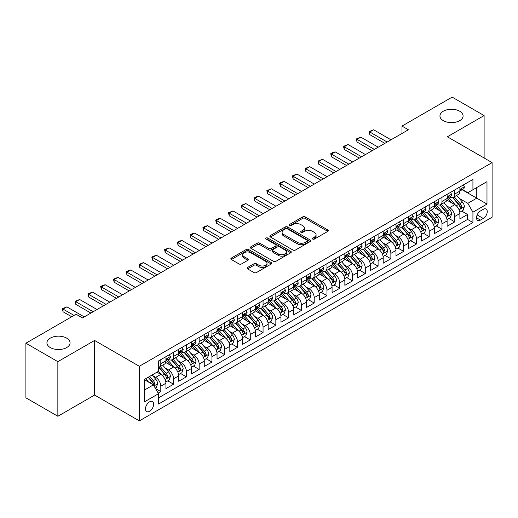 <?xml version="1.0" encoding="UTF-8"?>
<svg xmlns="http://www.w3.org/2000/svg" width="518" height="518" viewBox="0 0 518 518"><rect width="100%" height="100%" fill="white"/><g stroke="black" fill="none" stroke-linecap="round" stroke-linejoin="round"><path stroke-width="0.78" d="M312.684 239.076A1.243 0.719 0 0 0 314.439 239.076L327.771 231.384A1.774 1.023 0 0 0 328.289 230.659A1.774 1.023 0 0 0 327.771 229.934L305.193 216.893A1.774 1.023 0 0 0 302.68 216.893L289.348 224.592A1.243 0.719 0 0 0 288.986 225.097A1.243 0.719 0 0 0 289.348 225.608A1.243 0.719 0 0 0 291.11 225.608L292.832 224.611A5.679 3.276 0 0 1 300.861 224.611L302.745 225.699A5.679 3.276 0 0 1 304.409 228.017A5.679 3.276 0 0 1 302.745 230.335L301.016 231.326A1.243 0.719 0 0 0 300.654 231.837A1.243 0.719 0 0 0 301.016 232.342A1.243 0.719 0 0 0 302.777 232.342L304.5 231.345A5.679 3.276 0 0 1 312.529 231.345L314.413 232.433A5.679 3.276 0 0 1 316.071 234.751A5.679 3.276 0 0 1 314.413 237.069L312.684 238.066A1.243 0.719 0 0 0 312.322 238.571A1.243 0.719 0 0 0 312.684 239.076L312.684 238.066M66.673 338.125A11.571 6.676 0 0 0 54.066 336.674A11.571 6.676 0 0 0 46.924 342.845A11.571 6.676 0 0 0 50.311 347.572A11.571 6.676 0 0 0 62.918 349.015A11.571 6.676 0 0 0 70.059 342.845A11.571 6.676 0 0 0 66.673 338.125M459.699 111.215A11.571 6.676 0 0 0 447.092 109.764A11.571 6.676 0 0 0 439.95 115.935A11.571 6.676 0 0 0 443.337 120.655A11.571 6.676 0 0 0 455.944 122.106A11.571 6.676 0 0 0 463.086 115.935A11.571 6.676 0 0 0 459.699 111.215M149.56 411.292A5.782 3.341 120 0 0 153.341 406.19A5.782 3.341 120 0 0 152.454 401.56A5.782 3.341 120 0 0 149.56 401.845A5.782 3.341 120 0 0 145.778 406.941A5.782 3.341 120 0 0 146.665 411.577A5.782 3.341 120 0 0 149.56 411.292M247.604 267.456A1.774 1.023 0 0 0 247.086 268.175A1.774 1.023 0 0 0 247.604 268.9L253.943 272.559A1.774 1.023 0 0 0 256.449 272.559L271.251 264.012A1.774 1.023 0 0 0 271.775 263.286A1.774 1.023 0 0 0 271.251 262.568L248.672 249.527A1.774 1.023 0 0 0 246.16 249.527L231.358 258.074A1.774 1.023 0 0 0 230.84 258.799A1.774 1.023 0 0 0 231.358 259.524L239.012 263.94A1.774 1.023 0 0 0 241.517 263.94L247.857 260.282A1.774 1.023 0 0 0 248.375 259.557A1.774 1.023 0 0 0 247.857 258.832L244.062 256.643A4.746 2.739 0 0 1 242.67 254.707A4.746 2.739 0 0 1 245.603 252.175A4.746 2.739 0 0 1 250.77 252.771L265.637 261.35A4.746 2.739 0 0 1 267.029 263.286A4.746 2.739 0 0 1 264.102 265.818A4.746 2.739 0 0 1 258.929 265.229L256.449 263.798A1.774 1.023 0 0 0 253.943 263.798L247.604 267.456L247.604 268.9M94.6 340.449L57.854 361.661L25.9 343.214L25.9 397.824L57.854 416.271L94.6 395.053L139.336 420.881L139.336 366.278L94.6 340.449L94.6 395.053M484.11 157.996L484.11 115.566L447.364 136.778L492.1 162.607L139.336 366.278M484.11 115.566L452.156 97.119L401.994 126.081L401.994 133.463M25.9 343.214L76.068 314.251L82.459 317.942L408.385 129.772L401.994 126.081M292.955 250.032A1.774 1.023 0 0 0 295.467 250.032L310.269 241.485A1.774 1.023 0 0 0 310.787 240.76A1.774 1.023 0 0 0 310.269 240.041L287.691 227.001A1.774 1.023 0 0 0 285.178 227.001L270.377 235.548A1.774 1.023 0 0 0 269.859 236.273A1.774 1.023 0 0 0 270.377 236.998L292.955 250.032M266.543 239.348A1.243 0.719 0 0 1 267.806 239.523L267.806 238.047L290.76 251.301A1.774 1.023 0 0 1 291.284 252.026A1.774 1.023 0 0 1 290.76 252.752L275.958 261.299A1.774 1.023 0 0 1 273.446 261.299L250.867 248.258L250.867 246.808A1.774 1.023 0 0 0 250.349 247.533A1.774 1.023 0 0 0 250.867 248.258M250.867 246.808L257.2 243.156A1.774 1.023 0 0 1 259.712 243.156L268.868 248.439A1.774 1.023 0 0 0 271.38 248.439L275.582 246.011A1.774 1.023 0 0 0 276.1 245.292A1.774 1.023 0 0 0 275.582 244.567L266.045 239.063A1.243 0.719 0 0 1 265.682 238.552A1.243 0.719 0 0 1 266.453 237.891A1.243 0.719 0 0 1 267.806 238.047M158.158 393.117L160.807 391.589L155.504 388.526M152.486 375.492L155.698 377.344A7.233 4.176 60 0 1 160.807 386.201L165.922 383.249L165.922 388.636L173.588 384.207L167.774 380.853M165.268 368.11L168.473 369.969A7.233 4.176 60 0 1 173.588 378.82L178.704 375.867L178.704 381.254L186.37 376.826L180.555 373.472M178.05 360.735L181.255 362.587A7.233 4.176 60 0 1 186.37 371.438L191.485 368.492L191.485 373.879L199.152 369.451L193.337 366.09M190.831 353.354L194.036 355.206A7.233 4.176 60 0 1 199.152 364.063L204.267 361.111L204.267 366.498L211.933 362.069L206.119 358.715M203.613 345.972L206.818 347.831A7.233 4.176 60 0 1 211.933 356.682L217.042 353.729L217.042 359.116L224.715 354.688L218.9 351.334M216.394 338.597L219.6 340.449A7.233 4.176 60 0 1 224.715 349.307L229.824 346.354L229.824 351.741L237.497 347.313L231.682 343.952M229.176 331.216L232.381 333.068A7.233 4.176 60 0 1 237.497 341.925L242.605 338.973L242.605 344.36L250.278 339.931L244.464 336.577M241.958 323.834L245.163 325.692A7.233 4.176 60 0 1 250.278 334.544L255.387 331.591L255.387 336.978L263.06 332.556L257.245 329.195M254.739 316.459L257.945 318.311A7.233 4.176 60 0 1 263.06 327.169L268.169 324.216L268.169 329.603L275.841 325.174L270.027 321.814M267.515 309.078L270.726 310.929A7.233 4.176 60 0 1 275.841 319.787L280.95 316.835L280.95 322.222L288.623 317.793L282.802 314.439M280.296 301.703L283.508 303.554A7.233 4.176 60 0 1 288.623 312.406L293.732 309.453L293.732 314.84L301.405 310.418L295.584 307.057M293.078 294.321L296.29 296.173A7.233 4.176 60 0 1 301.405 305.031L306.514 302.078L306.514 307.465L314.186 303.036L308.365 299.676M305.86 286.94L309.071 288.791A7.233 4.176 60 0 1 314.186 297.649L319.295 294.697L319.295 300.084L326.968 295.655L321.147 292.301M318.641 279.565L321.853 281.416A7.233 4.176 60 0 1 326.968 290.268L332.077 287.315L332.077 292.702L339.743 288.28L333.929 284.919M331.423 272.183L334.634 274.035A7.233 4.176 60 0 1 339.743 282.893L344.858 279.94L344.858 285.327L352.525 280.898L346.71 277.538M344.205 264.802L347.416 266.653A7.233 4.176 60 0 1 352.525 275.511L357.64 272.559L357.64 277.946L365.307 273.517L359.492 270.163M356.986 257.427L360.198 259.278A7.233 4.176 60 0 1 365.307 268.13L370.422 265.177L370.422 270.564L378.088 266.142L372.274 262.781M369.768 250.045L372.979 251.897A7.233 4.176 60 0 1 378.088 260.755L383.203 257.802L383.203 263.189L390.87 258.76L385.055 255.4M382.549 242.664L385.761 244.515A7.233 4.176 60 0 1 390.87 253.373L395.985 250.421L395.985 255.808L403.651 251.379L397.837 248.025M395.331 235.289L398.543 237.14A7.233 4.176 60 0 1 403.651 245.992L408.767 243.046L408.767 248.426L416.433 244.004L410.619 240.643M408.113 227.907L411.324 229.759A7.233 4.176 60 0 1 416.433 238.617L421.548 235.664L421.548 241.051L429.215 236.622L423.4 233.262M420.894 220.526L424.106 222.377A7.233 4.176 60 0 1 429.215 231.235L434.33 228.283L434.33 233.67L441.996 229.241L436.182 225.887M433.676 213.151L436.888 215.002A7.233 4.176 60 0 1 441.996 223.854L447.112 220.908L447.112 226.295L454.778 221.866L454.778 216.479A7.233 4.176 -120 0 0 449.663 207.621L446.458 205.769M448.964 218.505L454.778 221.866M165.922 383.249A7.233 4.176 -120 0 0 160.807 374.391L156.973 372.177M178.704 375.867A7.233 4.176 -120 0 0 173.588 367.016L165.682 362.451M191.485 368.492A7.233 4.176 -120 0 0 186.37 359.634L178.464 355.07M204.267 361.111A7.233 4.176 -120 0 0 199.152 352.253L191.246 347.695M217.042 353.729A7.233 4.176 -120 0 0 211.933 344.878L204.027 340.313M229.824 346.354A7.233 4.176 -120 0 0 224.715 337.496L216.809 332.932M242.605 338.973A7.233 4.176 -120 0 0 237.497 330.115L229.591 325.557M255.387 331.591A7.233 4.176 -120 0 0 250.278 322.74L242.372 318.175M268.169 324.216A7.233 4.176 -120 0 0 263.06 315.358L255.154 310.794M280.95 316.835A7.233 4.176 -120 0 0 275.841 307.977L267.935 303.418M293.732 309.453A7.233 4.176 -120 0 0 288.623 300.602L280.717 296.037M306.514 302.078A7.233 4.176 -120 0 0 301.405 293.22L293.499 288.656M319.295 294.697A7.233 4.176 -120 0 0 314.186 285.839L306.28 281.28M332.077 287.315A7.233 4.176 -120 0 0 326.968 278.464L319.062 273.899M344.858 279.94A7.233 4.176 -120 0 0 339.743 271.082L331.844 266.517M357.64 272.559A7.233 4.176 -120 0 0 352.525 263.707L344.625 259.142M370.422 265.177A7.233 4.176 -120 0 0 365.307 256.326L357.407 251.761M383.203 257.802A7.233 4.176 -120 0 0 378.088 248.944L370.189 244.379M395.985 250.421A7.233 4.176 -120 0 0 390.87 241.569L382.97 237.004M408.767 243.046A7.233 4.176 -120 0 0 403.651 234.188L395.746 229.623M421.548 235.664A7.233 4.176 -120 0 0 416.433 226.806L408.527 222.241M434.33 228.283A7.233 4.176 -120 0 0 429.215 219.431L421.309 214.866M447.112 220.908A7.233 4.176 -120 0 0 441.996 212.05L434.09 207.485M483.281 209.317L480.471 210.943A5.601 3.237 120 0 0 476.806 215.883A5.601 3.237 120 0 0 477.667 220.37A5.601 3.237 120 0 0 480.471 220.092L483.281 218.473A5.601 3.237 120 0 0 486.939 213.533A5.601 3.237 120 0 0 486.085 209.039A5.601 3.237 120 0 0 483.281 209.317M139.336 420.881L492.1 217.217L492.1 162.607M144.444 390.035L153.393 384.874L158.508 393.725L158.508 404.059L472.928 222.526L472.928 212.199L467.812 203.341L459.239 198.388M158.508 393.725L144.444 401.845L144.444 379.409L158.508 371.296L158.508 360.962L472.928 179.435L472.928 189.763L486.985 181.65L486.985 204.079L472.928 212.199M168.408 359.298L168.473 359.337A7.233 4.176 60 0 0 172.093 359.699L177.201 356.747A7.233 4.176 -120 0 0 178.704 353.438L178.704 349.3M181.19 351.923L181.255 351.962A7.233 4.176 60 0 0 184.874 352.318L189.983 349.365A7.233 4.176 -120 0 0 191.485 346.056L191.485 341.925M193.972 344.541L194.036 344.58A7.233 4.176 60 0 0 197.656 344.936L202.765 341.99A7.233 4.176 -120 0 0 204.267 338.675L204.267 334.544M206.753 337.16L206.818 337.199A7.233 4.176 60 0 0 210.438 337.561L215.546 334.609A7.233 4.176 -120 0 0 217.042 331.3L217.042 327.162M219.535 329.785L219.6 329.824A7.233 4.176 60 0 0 223.219 330.18L228.328 327.227A7.233 4.176 -120 0 0 229.824 323.918L229.824 319.787M232.317 322.403L232.381 322.442A7.233 4.176 60 0 0 236.001 322.798L241.11 319.852A7.233 4.176 -120 0 0 242.605 316.537L242.605 312.406M245.098 315.028L245.163 315.061A7.233 4.176 60 0 0 248.782 315.423L253.891 312.471A7.233 4.176 -120 0 0 255.387 309.162L255.387 305.031M257.88 307.647L257.945 307.686A7.233 4.176 60 0 0 261.558 308.042L266.673 305.089A7.233 4.176 -120 0 0 268.169 301.78L268.169 297.649M270.661 300.265L270.726 300.304A7.233 4.176 60 0 0 274.339 300.66L279.455 297.714A7.233 4.176 -120 0 0 280.95 294.399L280.95 290.268M283.443 292.89L283.508 292.929A7.233 4.176 60 0 0 287.121 293.285L292.236 290.333A7.233 4.176 -120 0 0 293.732 287.024L293.732 282.893M296.225 285.509L296.29 285.547A7.233 4.176 60 0 0 299.903 285.904L305.018 282.951A7.233 4.176 -120 0 0 306.514 279.642L306.514 275.511M309.006 278.127L309.071 278.166A7.233 4.176 60 0 0 312.684 278.529L317.799 275.576A7.233 4.176 -120 0 0 319.295 272.267L319.295 268.13M321.788 270.752L321.853 270.791A7.233 4.176 60 0 0 325.466 271.147L330.581 268.195A7.233 4.176 -120 0 0 332.077 264.886L332.077 260.755M334.57 263.371L334.634 263.409A7.233 4.176 60 0 0 338.248 263.766L343.363 260.813A7.233 4.176 -120 0 0 344.858 257.504L344.858 253.373M347.345 255.989L347.416 256.028A7.233 4.176 60 0 0 351.029 256.391L356.144 253.438A7.233 4.176 -120 0 0 357.64 250.129L357.64 245.992M360.127 248.614L360.198 248.653A7.233 4.176 60 0 0 363.811 249.009L368.926 246.056A7.233 4.176 -120 0 0 370.422 242.748L370.422 238.617M372.908 241.233L372.979 241.271A7.233 4.176 60 0 0 376.592 241.628L381.708 238.675A7.233 4.176 -120 0 0 383.203 235.366L383.203 231.235M385.69 233.851L385.761 233.89A7.233 4.176 60 0 0 389.374 234.253L394.489 231.3A7.233 4.176 -120 0 0 395.985 227.991L395.985 223.854M398.471 226.476L398.543 226.515A7.233 4.176 60 0 0 402.156 226.871L407.271 223.918A7.233 4.176 -120 0 0 408.767 220.61L408.767 216.479M411.253 219.095L411.324 219.133A7.233 4.176 60 0 0 414.937 219.49L420.053 216.537A7.233 4.176 -120 0 0 421.548 213.228L421.548 209.097M424.035 211.713L424.106 211.752A7.233 4.176 60 0 0 427.719 212.115L432.828 209.162A7.233 4.176 -120 0 0 434.33 205.853L434.33 201.716M436.816 204.338L436.888 204.377A7.233 4.176 60 0 0 440.501 204.733L445.61 201.78A7.233 4.176 -120 0 0 447.112 198.472L447.112 194.341M158.508 397.856L467.56 219.431L467.56 214.484L459.893 218.913L459.893 213.526A7.233 4.176 -120 0 0 454.778 204.668L446.872 200.11M449.598 196.957L449.663 196.995A7.233 4.176 -120 0 0 453.282 197.352A7.233 4.176 -120 0 0 454.778 194.043L454.778 189.912M453.282 197.352L458.391 194.405A7.233 4.176 -120 0 0 459.893 191.09L459.893 186.959M160.807 359.634L160.807 363.765A7.233 4.176 60 0 1 159.311 367.074A7.233 4.176 60 0 1 158.508 367.372M159.311 367.074L164.42 364.128A7.233 4.176 -120 0 0 165.922 360.813L165.922 356.682M173.588 352.253L173.588 356.39A7.233 4.176 60 0 1 172.093 359.699M186.37 344.878L186.37 349.009A7.233 4.176 60 0 1 184.874 352.318M199.152 337.496L199.152 341.627A7.233 4.176 60 0 1 197.656 344.936M211.933 330.115L211.933 334.252A7.233 4.176 60 0 1 210.438 337.561M224.715 322.74L224.715 326.871A7.233 4.176 60 0 1 223.219 330.18M237.497 315.358L237.497 319.489A7.233 4.176 60 0 1 236.001 322.798M250.278 307.977L250.278 312.114A7.233 4.176 60 0 1 248.782 315.423M263.06 300.602L263.06 304.733A7.233 4.176 60 0 1 261.558 308.042M275.841 293.22L275.841 297.351A7.233 4.176 60 0 1 274.339 300.66M288.623 285.839L288.623 289.976A7.233 4.176 60 0 1 287.121 293.285M301.405 278.464L301.405 282.595A7.233 4.176 60 0 1 299.903 285.904M314.186 271.082L314.186 275.213A7.233 4.176 60 0 1 312.684 278.529M326.968 263.701L326.968 267.838A7.233 4.176 60 0 1 325.466 271.147M339.743 256.326L339.743 260.457A7.233 4.176 60 0 1 338.248 263.766M352.525 248.944L352.525 253.075A7.233 4.176 60 0 1 351.029 256.391M365.307 241.569L365.307 245.7A7.233 4.176 60 0 1 363.811 249.009M378.088 234.188L378.088 238.319A7.233 4.176 60 0 1 376.592 241.628M390.87 226.806L390.87 230.937A7.233 4.176 60 0 1 389.374 234.253M403.651 219.431L403.651 223.562A7.233 4.176 60 0 1 402.156 226.871M416.433 212.05L416.433 216.181A7.233 4.176 60 0 1 414.937 219.49M429.215 204.668L429.215 208.799A7.233 4.176 60 0 1 427.719 212.115M441.996 197.293L441.996 201.424A7.233 4.176 60 0 1 440.501 204.733M441.996 223.854L441.996 229.241M429.215 231.235L429.215 236.622M416.433 238.617L416.433 244.004M403.651 245.992L403.651 251.379M390.87 253.373L390.87 258.76M378.088 260.755L378.088 266.142M365.307 268.13L365.307 273.517M352.525 275.511L352.525 280.898M339.743 282.893L339.743 288.28M326.968 290.268L326.968 295.655M314.186 297.649L314.186 303.036M301.405 305.031L301.405 310.418M288.623 312.406L288.623 317.793M275.841 319.787L275.841 325.174M263.06 327.169L263.06 332.556M250.278 334.544L250.278 339.931M237.497 341.925L237.497 347.313M224.715 349.307L224.715 354.688M211.933 356.682L211.933 362.069M199.152 364.063L199.152 369.451M186.37 371.438L186.37 376.826M173.588 378.82L173.588 384.207M160.807 386.201L160.807 391.589M153.393 384.874L144.444 379.707M467.812 203.341L476.761 198.174L476.761 187.548L486.985 181.65M462.127 189.724L486.985 204.079M462.38 189.575L467.812 192.715L472.928 189.763M57.854 361.661L57.854 416.271M461.745 211.13L467.56 214.484M467.56 219.431L472.928 222.526M313.183 239.251L314.413 238.545A5.679 3.276 0 0 0 316.071 236.227L316.071 234.751M304.409 228.017L304.409 229.493A5.679 3.276 0 0 1 302.745 231.811L301.515 232.517M327.771 229.934L327.771 231.384L305.193 218.369A1.774 1.023 0 0 0 302.68 218.369L289.847 225.783M310.25 241.498L287.691 228.477A1.774 1.023 0 0 0 285.178 228.477L270.396 237.011M307.135 241.271A1.243 0.719 0 0 0 307.498 240.76A1.243 0.719 0 0 0 307.135 240.255L287.309 228.814A1.243 0.719 0 0 0 285.554 228.814L283.734 229.862A5.679 3.276 0 0 0 282.07 232.181A5.679 3.276 0 0 0 283.734 234.499L297.287 242.32A5.679 3.276 0 0 0 305.316 242.32L307.135 241.271L307.135 242.748A1.243 0.719 0 0 0 307.498 242.236L307.498 240.76M282.07 232.181L282.07 233.657A5.679 3.276 0 0 0 283.734 235.975L283.734 234.499M307.135 242.748L305.316 243.797A5.679 3.276 0 0 1 297.287 243.797L283.734 235.975M250.887 248.271L257.2 244.632L257.2 243.156M276.1 245.292L276.1 246.769A1.774 1.023 0 0 1 275.582 247.487L271.38 249.916A1.774 1.023 0 0 1 268.868 249.916L259.712 244.632A1.774 1.023 0 0 0 257.2 244.632M267.806 239.523L290.74 252.765M278.373 253.93A4.746 2.739 0 0 0 283.547 254.519A4.746 2.739 0 0 0 286.473 251.988A4.746 2.739 0 0 0 285.088 250.052L279.849 247.028A1.774 1.023 0 0 0 277.337 247.028L273.135 249.456A1.774 1.023 0 0 0 272.617 250.181A1.774 1.023 0 0 0 273.135 250.906L278.373 253.93L278.373 255.4A4.746 2.739 0 0 0 283.547 255.996A4.746 2.739 0 0 0 286.473 253.464L286.473 251.988M272.617 250.181L272.617 251.657A1.774 1.023 0 0 0 273.135 252.376L273.135 250.906M278.373 255.4L273.135 252.376M267.029 263.286L267.029 264.763A4.746 2.739 0 0 1 264.102 267.294A4.746 2.739 0 0 1 258.929 266.705L256.449 265.274A1.774 1.023 0 0 0 253.943 265.274L247.63 268.913M242.67 254.707L242.67 256.183A4.746 2.739 0 0 0 244.062 258.119L244.062 256.643M247.831 260.295L244.062 258.119M271.251 262.568L271.251 264.012L248.672 251.003A1.774 1.023 0 0 0 246.16 251.003L231.384 259.537M459.783 212.257L463.086 210.353L464.361 206.663A4.792 2.765 -120 0 0 462.496 202.162L456.656 195.403M455.49 205.134L448.815 197.41M451.69 202.888L447.817 198.4A11.48 6.624 -120 0 0 447.461 198.005M452.628 197.611L458.534 204.455A4.792 2.765 60 0 1 460.243 207.75L460.593 208.32L461.24 208.23L461.778 206.87A4.792 2.765 -120 0 0 460.068 203.568L454.228 196.808M452.978 197.5L459.324 204.85A2.441 1.412 60 0 1 459.939 205.808L461.778 206.87M463.28 185.004L464.361 186.888A4.792 2.765 60 0 1 463.37 189.005L460.942 190.41A4.792 2.765 -120 0 0 461.778 189.303L461.674 188.876M460.049 190.63L460.068 190.63A4.792 2.765 -120 0 0 460.942 190.41M461.162 188.947L461.778 189.303C461.48 188.584 460.968 188.876 460.243 190.19A4.792 2.765 60 0 1 459.893 190.87M387.166 142.023L369.781 131.986L369.781 134.641L369.081 131.578L373.614 129.772L390.999 139.808M384.861 143.35L369.781 134.641M373.614 129.772L369.781 131.986L369.081 131.578M447.002 219.638L450.304 217.735L451.579 214.044A4.792 2.765 -120 0 0 449.715 209.544L443.881 202.784M442.709 212.516L436.033 204.791M438.908 210.269L435.036 205.782A11.48 6.624 -120 0 0 434.68 205.381M439.847 204.992L445.752 211.83A4.792 2.765 60 0 1 447.461 215.132L447.811 215.702L448.459 215.611L448.996 214.245A4.792 2.765 -120 0 0 447.287 210.949L441.446 204.183M440.196 204.882L446.542 212.231A2.441 1.412 60 0 1 447.157 213.183L448.996 214.245M434.22 227.02L437.522 225.11L438.804 221.419A4.792 2.765 -120 0 0 436.933 216.925L431.099 210.159M429.927 219.897L423.251 212.166M426.126 217.644L422.254 213.163A11.48 6.624 -120 0 0 421.898 212.762M427.065 212.374L432.977 219.211A4.792 2.765 60 0 1 434.68 222.513L435.029 223.077L435.677 222.986L436.214 221.626A4.792 2.765 -120 0 0 434.505 218.324L428.664 211.564M427.415 212.263L433.76 219.606A2.441 1.412 60 0 1 434.375 220.564L436.214 221.626M421.438 234.395L424.741 232.491L426.023 228.801A4.792 2.765 -120 0 0 424.151 224.3L418.317 217.541M417.145 227.272L410.47 219.548M413.345 225.026L409.473 220.538A11.48 6.624 -120 0 0 409.116 220.144M414.283 219.749L420.195 226.593A4.792 2.765 60 0 1 421.898 229.888L422.248 230.458L422.895 230.368L423.433 229.001A4.792 2.765 -120 0 0 421.723 225.706L415.889 218.946M414.633 219.638L420.979 226.988A2.441 1.412 60 0 1 421.594 227.939L423.433 229.001M408.657 241.776L411.959 239.866L413.241 236.182A4.792 2.765 -120 0 0 411.376 231.682L405.536 224.922M404.364 234.654L397.688 226.929M400.563 232.407L396.691 227.92A11.48 6.624 -120 0 0 396.335 227.519M401.502 227.13L407.413 233.968A4.792 2.765 60 0 1 409.116 237.27L409.466 237.84L410.114 237.749L410.651 236.383A4.792 2.765 -120 0 0 408.942 233.087L403.108 226.321M401.851 227.02L408.197 234.369A2.441 1.412 60 0 1 408.812 235.321L410.651 236.383M450.498 192.385L451.579 194.263A4.792 2.765 60 0 1 450.589 196.387L448.161 197.785A4.792 2.765 -120 0 0 448.996 196.685L448.899 196.257M447.267 198.012L447.287 198.012A4.792 2.765 -120 0 0 448.161 197.785M448.381 196.328L448.996 196.685C448.698 195.959 448.187 196.257 447.461 197.572A4.792 2.765 60 0 1 447.112 198.252M374.385 149.398L356.999 139.361L356.999 142.023L356.3 138.96L360.832 137.147L378.218 147.183M372.086 150.725L356.999 142.023M360.832 137.147L356.999 139.361L356.3 138.96M437.716 199.76L438.804 201.644A4.792 2.765 60 0 1 437.807 203.762L435.379 205.167A4.792 2.765 -120 0 0 436.214 204.06L436.117 203.639M434.485 205.387L434.505 205.387A4.792 2.765 -120 0 0 435.379 205.167M435.599 203.703L436.214 204.06C435.916 203.341 435.405 203.639 434.68 204.947A4.792 2.765 60 0 1 434.33 205.627M361.603 156.779L344.217 146.743L344.217 149.398L343.518 146.335L348.057 144.528L365.436 154.565M359.304 158.107L344.217 149.398M348.057 144.528L344.217 146.743L343.518 146.335M424.935 207.142L426.023 209.026A4.792 2.765 60 0 1 425.025 211.143L422.597 212.542A4.792 2.765 -120 0 0 423.433 211.441L423.335 211.014M421.704 212.768L421.723 212.768A4.792 2.765 -120 0 0 422.597 212.542M422.817 211.085L423.433 211.441C423.135 210.722 422.623 211.014 421.898 212.328A4.792 2.765 60 0 1 421.548 213.008M348.821 164.161L331.436 154.124L331.436 156.779L330.737 153.716L332.653 152.609L335.275 151.91L352.654 161.946M346.523 165.488L331.436 156.779M335.275 151.91L331.436 154.124L330.737 153.716M412.153 214.523L413.241 216.401A4.792 2.765 60 0 1 412.244 218.525L409.816 219.923A4.792 2.765 -120 0 0 410.651 218.823L410.554 218.395M408.929 220.15L408.942 220.15A4.792 2.765 -120 0 0 409.816 219.923M410.036 218.466L410.651 218.823C410.353 218.097 409.842 218.395 409.116 219.703A4.792 2.765 60 0 1 408.767 220.39M336.04 171.536L318.654 161.499L318.654 164.161L317.955 161.098L322.494 159.285L339.873 169.321M333.741 172.863L318.654 164.161M322.494 159.285L318.654 161.499L317.955 161.098M395.875 249.158L399.177 247.248L400.459 243.557A4.792 2.765 -120 0 0 398.595 239.063L392.754 232.297M391.582 242.035L384.906 234.304M387.781 239.782L383.909 235.301A11.48 6.624 -120 0 0 383.553 234.9M388.72 234.512L394.632 241.349A4.792 2.765 60 0 1 396.335 244.651L396.684 245.215L397.332 245.124L397.869 243.764A4.792 2.765 -120 0 0 396.166 240.462L390.326 233.702M389.07 234.401L395.415 241.744A2.441 1.412 60 0 1 396.03 242.702L397.869 243.764M399.372 221.898L400.459 223.782A4.792 2.765 60 0 1 399.469 225.9L397.034 227.305A4.792 2.765 -120 0 0 397.869 226.198L397.772 225.777M396.147 227.525L396.166 227.525A4.792 2.765 -120 0 0 397.034 227.305M397.254 225.842L397.869 226.198C397.571 225.479 397.06 225.777 396.335 227.085A4.792 2.765 60 0 1 395.985 227.765M323.258 178.917L305.873 168.881L305.873 171.536L305.173 168.473L309.712 166.666L327.091 176.703M320.959 180.245L305.873 171.536M309.712 166.666L305.873 168.881L305.173 168.473M383.093 256.533L386.396 254.629L387.678 250.939A4.792 2.765 -120 0 0 385.813 246.439L379.972 239.679M378.8 249.411L372.125 241.686M375 247.164L371.128 242.677A11.48 6.624 -120 0 0 370.771 242.282M375.938 241.887L381.85 248.731A4.792 2.765 60 0 1 383.553 252.026L383.903 252.596L384.55 252.506L385.088 251.139A4.792 2.765 -120 0 0 383.385 247.844L377.544 241.084M376.288 241.776L382.634 249.126A2.441 1.412 60 0 1 383.249 250.077L385.088 251.139M386.59 229.28L387.678 231.164A4.792 2.765 60 0 1 386.687 233.281L384.259 234.68A4.792 2.765 -120 0 0 385.088 233.579L384.991 233.152M383.365 234.907L383.385 234.907A4.792 2.765 -120 0 0 384.259 234.68M384.473 233.223L385.088 233.579C384.79 232.86 384.278 233.152 383.553 234.466A4.792 2.765 60 0 1 383.203 235.146M310.476 186.299L293.097 176.262L293.097 178.917L292.392 175.855L296.931 174.048L314.309 184.084M308.178 187.626L293.097 178.917M296.931 174.048L293.097 176.262L292.392 175.855M370.312 263.915L373.614 262.004L374.896 258.32A4.792 2.765 -120 0 0 373.031 253.82L367.191 247.06M366.019 256.792L359.343 249.067M362.218 254.545L358.346 250.058A11.48 6.624 -120 0 0 357.99 249.657M363.163 249.268L369.069 256.106A4.792 2.765 60 0 1 370.778 259.408L371.121 259.978L371.769 259.881L372.306 258.521A4.792 2.765 -120 0 0 370.603 255.219L364.763 248.459M363.506 249.158L369.852 256.507A2.441 1.412 60 0 1 370.467 257.459L372.306 258.521M373.808 236.661L374.896 238.539A4.792 2.765 60 0 1 373.905 240.663L371.477 242.061A4.792 2.765 -120 0 0 372.306 240.961L372.209 240.533M370.584 242.288L370.603 242.288A4.792 2.765 -120 0 0 371.477 242.061M371.691 240.605L372.306 240.961C372.008 240.235 371.497 240.533 370.778 241.841A4.792 2.765 60 0 1 370.422 242.528M297.695 193.674L280.316 183.637L280.316 186.299L279.61 183.236L281.527 182.129L284.149 181.423L301.528 191.459M295.396 195.001L280.316 186.299M284.149 181.423L280.316 183.637L279.61 183.236M357.53 271.296L360.832 269.386L362.114 265.695A4.792 2.765 -120 0 0 360.25 261.201L354.409 254.435M353.237 264.174L346.561 256.442M349.443 261.92L345.564 257.44A11.48 6.624 -120 0 0 345.208 257.038M350.382 256.65L356.287 263.487A4.792 2.765 60 0 1 357.996 266.789L358.339 267.353L358.987 267.262L359.524 265.902A4.792 2.765 -120 0 0 357.821 262.6L351.981 255.84M350.725 256.533L357.07 263.882A2.441 1.412 60 0 1 357.685 264.84L359.524 265.902M361.027 244.036L362.114 245.921A4.792 2.765 60 0 1 361.124 248.038L358.696 249.443A4.792 2.765 -120 0 0 359.524 248.336L359.427 247.915M357.802 249.663L357.821 249.663A4.792 2.765 -120 0 0 358.696 249.443M358.909 247.98L359.524 248.336C359.227 247.617 358.715 247.908 357.996 249.223A4.792 2.765 60 0 1 357.64 249.903M284.913 201.055L267.534 191.019L267.534 193.674L266.828 190.611L271.367 188.805L288.746 198.841M282.614 202.383L267.534 193.674M271.367 188.805L267.534 191.019L266.828 190.611M344.748 278.671L348.057 276.767L349.333 273.077A4.792 2.765 -120 0 0 347.468 268.577L341.627 261.817M340.455 271.549L333.78 263.824M336.661 269.302L332.783 264.815A11.48 6.624 -120 0 0 332.426 264.413M337.6 264.025L343.505 270.869A4.792 2.765 60 0 1 345.215 274.164L345.558 274.734L346.205 274.644L346.743 273.277A4.792 2.765 -120 0 0 345.04 269.982L339.199 263.222M337.943 263.915L344.289 271.264A2.441 1.412 60 0 1 344.904 272.215L346.743 273.277M348.245 251.418L349.333 253.302A4.792 2.765 60 0 1 348.342 255.419L345.914 256.818A4.792 2.765 -120 0 0 346.743 255.717L346.646 255.29M345.02 257.045L345.04 257.045A4.792 2.765 -120 0 0 345.914 256.818M346.128 255.361L346.743 255.717C346.445 254.998 345.933 255.29 345.215 256.604A4.792 2.765 60 0 1 344.858 257.284M272.131 208.43L254.752 198.4L254.752 201.055L254.047 197.993L255.963 196.885L258.586 196.186L275.964 206.222M269.833 209.764L254.752 201.055M258.586 196.186L254.752 198.4L254.047 197.993M331.967 286.053L335.275 284.142L336.551 280.458A4.792 2.765 -120 0 0 334.686 275.958L328.846 269.198M327.674 278.93L320.998 271.205M323.879 276.683L320.001 272.196A11.48 6.624 -120 0 0 319.645 271.795M324.818 271.406L330.724 278.244A4.792 2.765 60 0 1 332.433 281.546L332.776 282.116L333.424 282.019L333.968 280.659A4.792 2.765 -120 0 0 332.258 277.357L326.418 270.597M325.162 271.296L331.514 278.645A2.441 1.412 60 0 1 332.122 279.597L333.968 280.659M335.463 258.799L336.551 260.677A4.792 2.765 60 0 1 335.56 262.801L333.132 264.199A4.792 2.765 -120 0 0 333.968 263.099L333.864 262.671M332.239 264.426L332.258 264.426A4.792 2.765 -120 0 0 333.132 264.199M333.346 262.736L333.968 263.099C333.663 262.373 333.152 262.671 332.433 263.979A4.792 2.765 60 0 1 332.077 264.666M259.35 215.812L241.971 205.775L241.971 208.437L241.265 205.374L245.804 203.561L263.183 213.597M257.051 217.139L241.971 208.437M245.804 203.561L241.971 205.775L241.265 205.374M319.192 293.434L322.494 291.524L323.769 287.833A4.792 2.765 -120 0 0 321.905 283.34L316.064 276.573M314.892 286.312L308.216 278.58M311.098 284.058L307.219 279.578A11.48 6.624 -120 0 0 306.863 279.176M312.037 278.788L317.942 285.625A4.792 2.765 60 0 1 319.651 288.921L320.001 289.491L320.642 289.4L321.186 288.04A4.792 2.765 -120 0 0 319.476 284.738L313.636 277.978M312.38 278.671L318.732 286.02A2.441 1.412 60 0 1 319.347 286.978L321.186 288.04M322.682 266.174L323.769 268.059A4.792 2.765 60 0 1 322.779 270.176L320.351 271.581A4.792 2.765 -120 0 0 321.186 270.474L321.082 270.053M319.457 271.801L319.476 271.801A4.792 2.765 -120 0 0 320.351 271.581M320.564 270.118L321.186 270.474C320.882 269.755 320.37 270.046 319.651 271.361A4.792 2.765 60 0 1 319.295 272.041M246.568 223.193L229.189 213.157L229.189 215.812L228.483 212.749L233.022 210.943L250.401 220.979M244.269 224.521L229.189 215.812M233.022 210.943L229.189 213.157L228.483 212.749M306.41 300.809L309.712 298.905L310.988 295.215A4.792 2.765 -120 0 0 309.123 290.715L303.283 283.955M302.111 293.687L295.441 285.962M298.316 291.44L294.438 286.953A11.48 6.624 -120 0 0 294.082 286.551M299.255 286.163L305.16 293.007A4.792 2.765 60 0 1 306.87 296.302L307.219 296.872L307.86 296.782L308.404 295.415A4.792 2.765 -120 0 0 306.695 292.12L300.854 285.36M299.598 286.053L305.95 293.402A2.441 1.412 60 0 1 306.565 294.353L308.404 295.415M309.9 273.556L310.988 275.434A4.792 2.765 60 0 1 309.997 277.557L307.569 278.956A4.792 2.765 -120 0 0 308.404 277.855L308.301 277.428M306.675 279.183L306.695 279.183A4.792 2.765 -120 0 0 307.569 278.956M307.783 277.499L308.404 277.855C308.1 277.136 307.588 277.428 306.87 278.742A4.792 2.765 60 0 1 306.514 279.422M233.786 230.568L216.407 220.538L216.407 223.193L215.702 220.131L217.618 219.023L220.241 218.324L237.626 228.36M231.488 231.902L216.407 223.193M220.241 218.324L216.407 220.538L215.702 220.131M293.628 308.191L296.931 306.28L298.206 302.59A4.792 2.765 -120 0 0 296.341 298.096L290.501 291.336M289.329 301.068L282.66 293.343M285.535 298.815L281.656 294.334A11.48 6.624 -120 0 0 281.306 293.933M286.473 293.544L292.379 300.382A4.792 2.765 60 0 1 294.088 303.684L294.438 304.247L295.085 304.157L295.623 302.797A4.792 2.765 -120 0 0 293.913 299.495L288.073 292.735M286.817 293.434L293.169 300.783A2.441 1.412 60 0 1 293.784 301.735L295.623 302.797M297.118 280.937L298.206 282.815A4.792 2.765 60 0 1 297.215 284.932L294.787 286.337A4.792 2.765 -120 0 0 295.623 285.237L295.519 284.809M293.894 286.564L293.913 286.564A4.792 2.765 -120 0 0 294.787 286.337M295.001 284.874L295.623 285.237C295.318 284.511 294.807 284.809 294.088 286.117A4.792 2.765 60 0 1 293.732 286.804M221.005 237.95L203.626 227.914L203.626 230.568L202.92 227.512L204.837 226.405L207.459 225.699L224.844 235.735M218.706 239.277L203.626 230.568M207.459 225.699L203.626 227.914L202.92 227.512M280.847 315.572L284.149 313.662L285.424 309.971A4.792 2.765 -120 0 0 283.56 305.478L277.719 298.711M276.547 308.45L269.878 300.718M272.753 306.196L268.881 301.709A11.48 6.624 -120 0 0 268.525 301.314M273.692 300.926L279.597 307.763A4.792 2.765 60 0 1 281.306 311.059L281.656 311.629L282.304 311.538L282.841 310.178A4.792 2.765 -120 0 0 281.132 306.876L275.291 300.116M274.035 300.809L280.387 308.158A2.441 1.412 60 0 1 281.002 309.116L282.841 310.178M284.337 288.312L285.424 290.197A4.792 2.765 60 0 1 284.434 292.314L282.006 293.719A4.792 2.765 -120 0 0 282.841 292.612L282.737 292.191M281.112 293.939L281.132 293.939A4.792 2.765 -120 0 0 282.006 293.719M282.219 292.256L282.841 292.612C282.537 291.893 282.025 292.184 281.306 293.499A4.792 2.765 60 0 1 280.95 294.179M208.223 245.331L190.844 235.295L190.844 237.95L190.138 234.887L192.055 233.78L194.677 233.081L212.063 243.117M205.924 246.659L190.844 237.95M194.677 233.081L190.844 235.295L190.138 234.887M268.065 322.947L271.367 321.043L272.643 317.353A4.792 2.765 -120 0 0 270.778 312.853L264.938 306.093M263.766 315.825L257.096 308.1M259.971 313.578L256.099 309.091A11.48 6.624 -120 0 0 255.743 308.689M260.91 308.301L266.815 315.138A4.792 2.765 60 0 1 268.525 318.44L268.874 319.01L269.522 318.92L270.059 317.553A4.792 2.765 -120 0 0 268.35 314.258L262.509 307.491M261.26 308.191L267.605 315.54A2.441 1.412 60 0 1 268.22 316.492L270.059 317.553M271.555 295.694L272.643 297.572A4.792 2.765 60 0 1 271.652 299.695L269.224 301.094A4.792 2.765 -120 0 0 270.059 299.993L269.956 299.566M268.33 301.321L268.35 301.321A4.792 2.765 -120 0 0 269.224 301.094M269.438 299.637L270.059 299.993C269.755 299.268 269.243 299.566 268.525 300.88A4.792 2.765 60 0 1 268.169 301.56M195.441 252.706L178.062 242.67L178.062 245.331L177.357 242.269L179.273 241.161L181.896 240.462L199.281 250.498M193.143 254.04L178.062 245.331M181.896 240.462L178.062 242.67L177.357 242.269M255.283 330.329L258.586 328.418L259.861 324.728A4.792 2.765 -120 0 0 257.996 320.234L252.156 313.474M250.984 323.206L244.315 315.475M247.19 320.953L243.318 316.472A11.48 6.624 -120 0 0 242.961 316.071M248.128 315.682L254.034 322.52A4.792 2.765 60 0 1 255.743 325.822L256.093 326.385L256.74 326.295L257.278 324.935A4.792 2.765 -120 0 0 255.568 321.633L249.728 314.873M248.478 315.572L254.824 322.921A2.441 1.412 60 0 1 255.439 323.873L257.278 324.935M258.773 303.075L259.861 304.953A4.792 2.765 60 0 1 258.87 307.07L256.442 308.475A4.792 2.765 -120 0 0 257.278 307.375L257.174 306.947M255.549 308.702L255.568 308.702A4.792 2.765 -120 0 0 256.442 308.475M256.656 307.012L257.278 307.375C256.973 306.65 256.462 306.947 255.743 308.255A4.792 2.765 60 0 1 255.387 308.942M182.666 260.088L165.281 250.052L165.281 252.706L164.575 249.644L169.114 247.837L186.499 257.873M180.361 261.415L165.281 252.706M169.114 247.837L165.281 250.052L164.575 249.644M242.502 337.704L245.804 335.8L247.08 332.109A4.792 2.765 -120 0 0 245.215 327.609L239.374 320.849M238.209 330.588L231.533 322.856M234.408 328.334L230.536 323.847A11.48 6.624 -120 0 0 230.18 323.452M235.347 323.064L241.252 329.901A4.792 2.765 60 0 1 242.961 333.197L243.311 333.767L243.959 333.676L244.496 332.316A4.792 2.765 -120 0 0 242.787 329.014L236.946 322.254M235.696 322.947L242.042 330.296A2.441 1.412 60 0 1 242.657 331.255L244.496 332.316M245.992 310.45L247.08 312.335A4.792 2.765 60 0 1 246.089 314.452L243.661 315.857A4.792 2.765 -120 0 0 244.496 314.75L244.392 314.329M242.767 316.077L242.787 316.077A4.792 2.765 -120 0 0 243.661 315.857M243.874 314.394L244.496 314.75C244.192 314.031 243.68 314.322 242.961 315.637A4.792 2.765 60 0 1 242.605 316.317M169.885 267.469L152.499 257.433L152.499 260.088L151.793 257.025L156.332 255.219L173.718 265.255M167.579 268.797L152.499 260.088M156.332 255.219L152.499 257.433L151.793 257.025M229.72 345.085L233.022 343.181L234.298 339.491A4.792 2.765 -120 0 0 232.433 334.991L226.593 328.231M225.427 337.963L218.751 330.238M221.626 335.716L217.754 331.229A11.48 6.624 -120 0 0 217.398 330.827M222.565 330.439L228.47 337.276A4.792 2.765 60 0 1 230.18 340.579L230.529 341.148L231.177 341.058L231.714 339.691A4.792 2.765 -120 0 0 230.005 336.396L224.164 329.629M222.915 330.329L229.26 337.678A2.441 1.412 60 0 1 229.875 338.63L231.714 339.691M233.217 317.832L234.298 319.71A4.792 2.765 60 0 1 233.307 321.833L230.879 323.232A4.792 2.765 -120 0 0 231.714 322.131L231.611 321.704M229.986 323.459L230.005 323.459A4.792 2.765 -120 0 0 230.879 323.232M231.093 321.775L231.714 322.131C231.41 321.406 230.899 321.704 230.18 323.018A4.792 2.765 60 0 1 229.824 323.698M157.103 274.844L139.718 264.808L139.718 267.469L139.012 264.407L143.551 262.6L160.936 272.63M154.798 276.172L139.718 267.469M143.551 262.6L139.718 264.808L139.012 264.407M216.938 352.467L220.241 350.556L221.516 346.866A4.792 2.765 -120 0 0 219.651 342.372L213.811 335.612M212.645 345.344L205.97 337.613M208.845 343.091L204.973 338.61A11.48 6.624 -120 0 0 204.616 338.209M209.784 337.82L215.689 344.658A4.792 2.765 60 0 1 217.398 347.96L217.748 348.523L218.395 348.433L218.933 347.073A4.792 2.765 -120 0 0 217.223 343.771L211.383 337.011M210.133 337.71L216.479 345.059A2.441 1.412 60 0 1 217.094 346.011L218.933 347.073M220.435 325.207L221.516 327.091A4.792 2.765 60 0 1 220.526 329.208L218.097 330.613A4.792 2.765 -120 0 0 218.933 329.513L218.829 329.085M217.204 330.84L217.223 330.84A4.792 2.765 -120 0 0 218.097 330.613M218.311 329.15L218.933 329.513C218.628 328.788 218.117 329.085 217.398 330.393A4.792 2.765 60 0 1 217.042 331.08M144.321 282.226L126.936 272.19L126.936 274.844L126.237 271.782L128.153 270.674L130.769 269.975L148.154 280.011M142.016 283.553L126.936 274.844M130.769 269.975L126.936 272.19L126.237 271.782M204.157 359.842L207.459 357.938L208.735 354.247A4.792 2.765 -120 0 0 206.87 349.747L201.029 342.987M199.864 352.726L193.188 344.994M196.063 350.472L192.191 345.985A11.48 6.624 -120 0 0 191.835 345.59M197.002 345.202L202.907 352.039A4.792 2.765 60 0 1 204.616 355.335L204.966 355.905L205.614 355.814L206.151 354.454A4.792 2.765 -120 0 0 204.442 351.152L198.601 344.392M197.352 345.085L203.697 352.434A2.441 1.412 60 0 1 204.312 353.393L206.151 354.454M207.653 332.588L208.735 334.473A4.792 2.765 60 0 1 207.744 336.59L205.316 337.995A4.792 2.765 -120 0 0 206.151 336.888L206.047 336.467M204.422 338.215L204.442 338.215A4.792 2.765 -120 0 0 205.316 337.995M205.529 336.532L206.151 336.888C205.847 336.169 205.335 336.46 204.616 337.775A4.792 2.765 60 0 1 204.267 338.455M131.54 289.607L114.154 279.571L114.154 282.226L113.455 279.163L117.987 277.357L135.373 287.393M129.235 290.935L114.154 282.226M117.987 277.357L114.154 279.571L113.455 279.163M191.375 367.223L194.677 365.32L195.953 361.629A4.792 2.765 -120 0 0 194.088 357.129L188.248 350.369M187.082 360.101L180.406 352.376M183.281 357.854L179.409 353.367A11.48 6.624 -120 0 0 179.053 352.965M184.22 352.577L190.125 359.414A4.792 2.765 60 0 1 191.835 362.717L192.184 363.286L192.832 363.196L193.369 361.829A4.792 2.765 -120 0 0 191.66 358.534L185.82 351.767M184.57 352.467L190.915 359.816A2.441 1.412 60 0 1 191.53 360.768L193.369 361.829M194.872 339.97L195.953 341.848A4.792 2.765 60 0 1 194.962 343.971L192.534 345.37A4.792 2.765 -120 0 0 193.369 344.269L193.266 343.842M191.641 345.597L191.66 345.597A4.792 2.765 -120 0 0 192.534 345.37M192.748 343.913L193.369 344.269C193.065 343.544 192.56 343.842 191.835 345.156A4.792 2.765 60 0 1 191.485 345.836M118.758 296.982L101.373 286.946L101.373 289.607L100.673 286.545L102.59 285.437L105.206 284.738L122.591 294.768M116.453 298.31L101.373 289.607M105.206 284.738L101.373 286.946L100.673 286.545M178.593 374.605L181.896 372.695L183.171 369.004A4.792 2.765 -120 0 0 181.306 364.51L175.466 357.75M174.301 367.482L167.625 359.751M170.5 365.229L166.628 360.748A11.48 6.624 -120 0 0 166.272 360.347M171.439 359.958L177.344 366.796A4.792 2.765 60 0 1 179.053 370.098L179.403 370.661L180.05 370.571L180.588 369.211A4.792 2.765 -120 0 0 178.878 365.909L173.038 359.149M171.788 359.848L178.134 367.191A2.441 1.412 60 0 1 178.749 368.149L180.588 369.211M182.09 347.345L183.171 349.229A4.792 2.765 60 0 1 182.181 351.346L179.752 352.752A4.792 2.765 -120 0 0 180.588 351.644L180.484 351.223M178.859 352.978L178.878 352.978A4.792 2.765 -120 0 0 179.752 352.752M179.973 351.288L180.588 351.644C180.29 350.926 179.778 351.223 179.053 352.531A4.792 2.765 60 0 1 178.704 353.211M105.976 304.364L88.591 294.328L88.591 296.982L87.892 293.92L92.424 292.113L109.81 302.149M103.671 305.691L88.591 296.982M92.424 292.113L88.591 294.328L87.892 293.92M165.812 381.98L169.114 380.076L170.39 376.385A4.792 2.765 -120 0 0 168.525 371.885L162.684 365.125M161.519 374.864L158.463 371.322M157.718 372.61L157.219 372.034M158.657 367.34L164.562 374.177A4.792 2.765 60 0 1 166.272 377.473L166.621 378.043L167.269 377.952L167.806 376.592A4.792 2.765 -120 0 0 166.097 373.29L160.256 366.53M159.007 367.223L165.352 374.572A2.441 1.412 60 0 1 165.967 375.531L167.806 376.592M169.308 354.726L170.39 356.611A4.792 2.765 60 0 1 169.399 358.728L166.971 360.133A4.792 2.765 -120 0 0 167.806 359.026L167.709 358.598M166.077 360.353L166.097 360.353A4.792 2.765 -120 0 0 166.971 360.133M167.191 358.67L167.806 359.026C167.508 358.307 166.997 358.598 166.272 359.913A4.792 2.765 60 0 1 165.922 360.593M93.195 311.745L75.809 301.709L75.809 304.364L75.11 301.301L79.642 299.495L97.028 309.531M90.896 313.073L75.809 304.364M79.642 299.495L75.809 301.709L75.11 301.301M155.245 388.079L156.332 387.458L157.614 383.767A4.792 2.765 -120 0 0 155.743 379.267L152.072 375.013M148.64 382.129L145.681 378.697M144.936 379.992L144.444 379.422M148.109 377.298L151.787 381.552A4.792 2.765 60 0 1 153.49 384.855L153.84 385.424L154.487 385.334L155.024 383.967A4.792 2.765 -120 0 0 153.315 380.672L149.644 376.411M148.401 377.123L152.57 381.954A2.441 1.412 60 0 1 153.186 382.906L155.024 383.967M74.022 315.43L63.028 309.084L63.028 311.745L62.328 308.683L66.867 306.87L84.246 316.906M71.724 316.763L63.028 311.745M66.867 306.87L63.028 309.084L62.328 308.683M155.698 377.344L160.807 374.391M168.473 369.969L173.588 367.016M181.255 362.587L186.37 359.634M194.036 355.206L199.152 352.253M206.818 347.831L211.933 344.878M219.6 340.449L224.715 337.496M232.381 333.068L237.497 330.115M245.163 325.692L250.278 322.74M257.945 318.311L263.06 315.358M270.726 310.929L275.841 307.977M283.508 303.554L288.623 300.602M296.29 296.173L301.405 293.22M309.071 288.791L314.186 285.839M321.853 281.416L326.968 278.464M334.634 274.035L339.743 271.082M347.416 266.653L352.525 263.707M360.198 259.278L365.307 256.326M372.979 251.897L378.088 248.944M385.761 244.515L390.87 241.569M398.543 237.14L403.651 234.188M411.324 229.759L416.433 226.806M424.106 222.377L429.215 219.431M436.888 215.002L441.996 212.05M449.663 207.621L454.778 204.668M454.778 194.043L459.893 191.09M160.807 363.765L165.922 360.813M173.588 356.39L178.704 353.438M186.37 349.009L191.485 346.056M199.152 341.627L204.267 338.675M211.933 334.252L217.042 331.3M224.715 326.871L229.824 323.918M237.497 319.489L242.605 316.537M250.278 312.114L255.387 309.162M263.06 304.733L268.169 301.78M275.841 297.351L280.95 294.399M288.623 289.976L293.732 287.024M301.405 282.595L306.514 279.642M314.186 275.213L319.295 272.267M326.968 267.838L332.077 264.886M339.743 260.457L344.858 257.504M352.525 253.075L357.64 250.129M365.307 245.7L370.422 242.748M378.088 238.319L383.203 235.366M390.87 230.937L395.985 227.991M403.651 223.562L408.767 220.61M416.433 216.181L421.548 213.228M429.215 208.799L434.33 205.853M441.996 201.424L447.112 198.472M454.778 216.479L459.893 213.526M477.149 214.931L483.281 218.473M476.508 217.806L480.471 220.092M314.413 238.545L314.413 237.069M301.016 232.342L301.016 231.326M302.745 231.811L302.745 230.335M289.348 225.608L289.348 224.592M302.68 218.369L302.68 216.893M305.193 218.369L305.193 216.893M270.377 236.998L270.377 235.548M285.178 228.477L285.178 227.001M287.691 228.477L287.691 227.001M310.269 241.485L310.269 240.041M297.287 243.797L297.287 242.32M305.316 243.797L305.316 242.32M259.712 244.632L259.712 243.156M268.868 249.916L268.868 248.439M271.38 249.916L271.38 248.439M275.582 247.487L275.582 246.011M290.76 252.752L290.76 251.301M253.943 265.274L253.943 263.798M256.449 265.274L256.449 263.798M258.929 266.705L258.929 265.229M247.857 260.282L247.857 258.832M231.358 259.524L231.358 258.074M246.16 251.003L246.16 249.527M248.672 251.003L248.672 249.527M459.052 209.803L464.335 206.753M460.068 203.568L462.496 202.162M456.254 205.769L458.534 204.455M464.335 186.83L459.893 189.394M446.27 217.184L451.554 214.135M447.287 210.949L449.715 209.544M443.473 213.151L445.752 211.83M433.488 224.559L438.772 221.516M434.505 218.324L436.933 216.925M430.691 220.532L432.977 219.211M420.707 231.941L425.99 228.891M421.723 225.706L424.151 224.3M417.909 227.907L420.195 226.593M407.925 239.322L413.209 236.273M408.942 233.087L411.376 231.682M405.128 235.289L407.413 233.968M451.554 194.211L447.112 196.775M438.772 201.586L434.33 204.157M425.99 208.968L421.548 211.532M413.209 216.349L408.767 218.913M395.143 246.697L400.427 243.654M396.166 240.462L398.595 239.063M392.346 242.67L394.632 241.349M400.427 223.724L395.985 226.288M382.362 254.079L387.645 251.029M383.385 247.844L385.813 246.439M379.565 250.045L381.85 248.731M387.645 231.106L383.203 233.67M369.587 261.46L374.864 258.411M370.603 255.219L373.031 253.82M366.783 257.427L369.069 256.106M374.864 238.487L370.422 241.051M356.805 268.836L362.082 265.792M357.821 262.6L360.25 261.201M354.001 264.808L356.287 263.487M362.082 245.862L357.64 248.426M344.023 276.217L349.3 273.167M345.04 269.982L347.468 268.577M341.22 272.183L343.505 270.869M349.3 253.244L344.858 255.808M331.242 283.599L336.519 280.549M332.258 277.357L334.686 275.958M328.438 279.565L330.724 278.244M336.519 260.625L332.077 263.189M318.46 290.974L323.737 287.924M319.476 284.738L321.905 283.34M315.656 286.946L317.942 285.625M323.737 268L319.295 270.564M305.678 298.355L310.955 295.305M306.695 292.12L309.123 290.715M302.875 294.321L305.16 293.007M310.955 275.382L306.514 277.946M292.897 305.737L298.174 302.687M293.913 299.495L296.341 298.096M290.093 301.703L292.379 300.382M298.174 282.763L293.732 285.327M280.115 313.112L285.392 310.062M281.132 306.876L283.56 305.478M277.311 309.084L279.597 307.763M285.392 290.138L280.95 292.702M267.333 320.493L272.61 317.443M268.35 314.258L270.778 312.853M264.53 316.459L266.815 315.138M272.61 297.52L268.169 300.084M254.552 327.868L259.829 324.825M255.568 321.633L257.996 320.234M251.748 323.841L254.034 322.52M259.829 304.901L255.387 307.465M241.77 335.25L247.047 332.2M242.787 329.014L245.215 327.609M238.966 331.216L241.252 329.901M247.047 312.276L242.605 314.84M228.988 342.631L234.266 339.581M230.005 336.396L232.433 334.991M226.185 338.597L228.47 337.276M234.266 319.658L229.824 322.222M216.207 350.006L221.484 346.963M217.223 343.771L219.651 342.372M213.403 345.979L215.689 344.658M221.484 327.039L217.042 329.603M203.425 357.388L208.702 354.338M204.442 351.152L206.87 349.747M200.628 353.354L202.907 352.039M208.702 334.414L204.267 336.978M190.643 364.769L195.927 361.719M191.66 358.534L194.088 357.129M187.846 360.735L190.125 359.414M195.927 341.796L191.485 344.36M177.862 372.144L183.145 369.101M178.878 365.909L181.306 364.51M175.065 368.117L177.344 366.796M183.145 349.177L178.704 351.741M165.08 379.526L170.364 376.476M166.097 373.29L168.525 371.885M162.283 375.492L164.562 374.177M170.364 356.552L165.922 359.116M154.001 385.923L157.582 383.857M153.315 380.672L155.743 379.267M149.715 382.75L151.787 381.552"/></g></svg>
